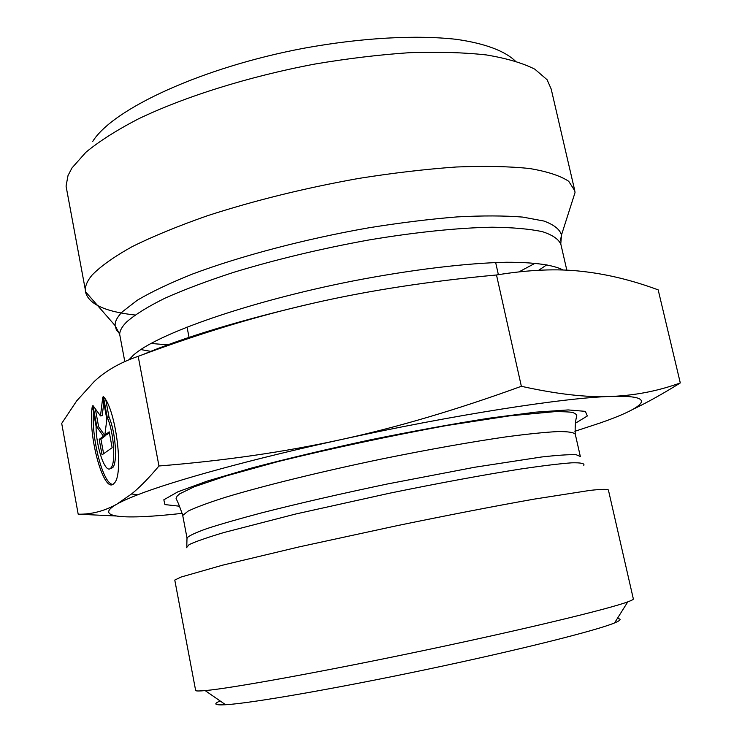 <?xml version="1.0" encoding="UTF-8"?>
<svg xmlns="http://www.w3.org/2000/svg" width="742" height="742" viewBox="0 0 742 742"><rect width="100%" height="100%" fill="white"/><g stroke="black" fill="none" stroke-linecap="round" stroke-linejoin="round"><path stroke-width="1.11" d="M103.398 396.608C116.012 409.139 124.146 475.214 114.129 483.255C104.158 496.008 87.268 434.831 92.342 406.032L96.089 426.298C95.959 447.333 105.494 474.824 110.808 468.035C116.049 463.602 113.897 432.113 107.265 417.431L103.398 396.608M93.446 411.977C91.368 439.143 103.203 484.331 112.728 484.331M105.856 400.123L109.028 417.18C115.669 431.853 117.82 463.323 112.552 467.757L110.187 468.564M107.265 417.431L109.028 417.18M109.204 431.844L112.144 447.686L102.053 454.846L99.196 439.385L103.426 436.203L96.914 427.049L92.945 405.522L100.485 415.91L102.767 397.146L106.857 419.202L104.854 435.118L109.204 431.844M109.38 432.772L106.598 434.858L104.854 435.118M103.806 402.748L102.22 415.659L100.485 415.91M95.31 408.777L98.64 426.798L105.16 435.944L100.921 439.134L103.62 453.742M96.914 427.049L98.64 426.798M103.426 436.203L105.16 435.944M99.196 439.385L100.921 439.134M142.316 354.797C184.841 336.979 241.651 319.83 312.734 303.33C257.437 315.879 199.246 333.538 138.188 356.327C120.232 362.439 105.568 370.852 94.169 381.573L76.658 400.93L61.707 423.422L78.188 514.197C91.442 514.447 104.325 511.108 116.819 504.161L131.594 493.94C139.756 487.355 148.882 478.043 158.964 465.985C224.084 460.763 284.705 451.989 340.838 439.644C396.896 427.466 457.072 409.686 521.357 386.294C556.992 394.178 586.792 397.564 610.74 396.441L615.712 396.209C638.111 394.874 659.638 390.45 680.293 382.937C662.875 393.789 647.08 402.591 632.907 409.343M680.293 382.937L658.182 289.872C632.193 280.235 606.743 274.067 581.83 271.359C557.27 268.511 528.823 269.717 496.5 274.985C429.154 281.209 367.902 290.66 312.734 303.33M182.328 513.334C125.11 519.808 92.546 517.944 116.819 504.161C121.605 501.453 128.552 498.336 137.641 494.812C174.129 480.556 251.853 459.085 340.838 439.644C452.24 415.103 564.922 397.61 610.74 396.441L615.545 396.311C658.108 395.616 644.733 407.441 600.334 422.921L574.874 431.288M496.5 274.985L521.357 386.294M138.188 356.327L158.964 465.985M571.553 203.466L575.013 192.651L574.827 190.852L568.734 181.317C560.414 175.798 547.392 171.532 529.64 168.527C509.235 166.375 484.786 165.865 456.293 166.996C425.88 169.139 393.343 172.942 358.683 178.432C304.981 188.041 254.636 200.461 207.639 215.662C178.581 225.837 153.538 236.095 132.521 246.446C114.203 256.621 100.699 266.192 92.008 275.171C87.575 280.504 85.339 285.373 85.33 289.797L85.432 291.625C88.252 303.886 104.78 311.677 135.025 315.016M67.225 192.447L66.057 186.112L68.023 175.529L71.993 167.942L85.896 152.268C99.205 141.286 116.642 130.193 138.216 118.98C184.452 96.729 248.579 76.565 314.673 64.09C347.59 58.525 379.181 54.732 409.426 52.691C438.272 51.708 463.917 52.459 486.372 54.936C506.619 58.33 522.776 63.079 534.834 69.191L547.095 79.728L551.185 89.012L574.493 189.423M515.208 60.965C504.82 50.975 484.971 43.416 456.404 39.345C416.401 34.781 361.54 37.721 304.174 48.184C202.037 67.337 112.738 108.944 92.741 141.425M115.882 515.978L78.188 514.197M174.899 580.745L174.778 580.068L181.039 577.053L222.563 565.181L299.23 546.873L396.896 525.707C447.695 515.226 495.61 505.961 533.888 499.171L590.178 490.369C601.224 489.182 607.299 489.043 608.394 489.961L633.306 598.766C633.733 599.323 631.896 600.352 627.788 601.855C608.857 608.959 523.954 629.466 423.079 650.651C322.223 671.844 230.706 688.381 205.163 690.598C199.7 691.09 196.537 691.108 195.675 690.644L195.554 690.004M220.142 700.958C212.926 704.065 214.744 705.327 225.605 704.733C250.23 703.388 334.41 688.882 426.372 669.516C518.361 650.168 596.345 630.561 614.552 622.937C620.85 620.331 621.768 618.865 617.307 618.55M563.187 270.069C553.773 264.996 534.657 262.204 506.443 262.26C466.839 263.03 411.578 269.624 353.118 280.949C248.941 301.438 155.82 334.252 133.198 355.381L128.997 359.731M120.371 338.018L119.675 334.327C119.759 330.607 122.142 326.415 126.845 321.759C135.285 314.45 148.02 306.576 165.039 298.154C184.433 289.538 207.306 280.93 233.665 272.333C276.135 259.412 321.323 248.607 369.228 239.916C415.696 232.144 458.287 227.813 492.187 227.2C513.056 227.451 529.871 228.963 542.634 231.736C552.929 235.149 559.041 239.471 560.971 244.702L566.832 270.218M546.928 264.727L538.683 270.283M150.682 351.356L140.841 349.565M560.507 240.436L561.481 235.029C559.904 229.445 554.061 224.789 543.951 221.042L522.739 217.091C504.606 215.616 482.736 215.551 457.146 216.905C429.766 219.122 400.374 222.739 368.959 227.775C305.342 238.924 240.454 256.046 192.456 274.058C169.955 283.064 151.591 291.773 137.344 300.204L122.198 311.918C117.245 317.01 114.88 321.564 115.121 325.599L116.336 329.773L119.481 333.473M150.969 343.453L167.673 344.854M519.029 271.86L535.205 263.187M575.486 423.19L587.33 415.984L585.364 411.356L568.187 409.927L535.585 412.162L489.034 418.21C451.971 424.062 412.051 431.352 369.266 440.062C326.656 449.272 287.46 458.593 251.668 468.017L207.537 481.002L177.876 491.816L163.834 499.783L164.937 504.588L179.592 506.22M186.502 547.698L189.117 544.619C195.563 541.567 207.194 537.533 224.001 532.506L295.539 514.048L389.439 493.244C438.541 483.181 484.684 474.685 520.736 469C542.69 465.763 559.718 463.694 571.804 462.813C580.865 462.6 584.863 463.453 583.806 465.355M580.327 456.469L576.172 454.725C569.216 454.438 557.687 455.189 541.586 456.989L474.704 467.247L387.407 483.979C340.365 493.847 298.275 503.512 261.156 512.991C238.831 518.908 220.717 524.121 206.833 528.629C195.628 532.645 189.015 535.743 187.003 537.922L187.105 538.803M182.949 516.673L182.718 515.458L188.088 511.117C195.916 507.352 208.298 502.761 225.234 497.363C262.631 486.01 320.85 471.662 382.158 458.908C428.997 449.402 470.382 442.047 506.294 436.834C527.803 433.987 545.036 432.224 558.012 431.556C568.316 431.501 574.076 432.428 575.3 434.32L580.244 456.08M110.808 468.035L112.552 467.757M498.374 274.679L495.665 262.538M189.043 337.378L187.03 326.999M124.795 361.54L119.675 334.327L115.121 325.599L85.432 291.625M575.013 192.651L561.481 235.029L560.785 243.821M66.057 186.112L85.33 289.797M137.641 494.812L131.594 493.94M249.08 468.721L249.191 469.259M495.498 417.245L495.61 417.746M186.789 546.214L187.003 537.922L182.718 515.458C180.297 508.01 178.08 502.39 176.077 498.615L177.078 496.138L179.685 493.829L194.126 486.835L225.967 476.002L278.111 461.543C332.759 448.159 388.817 436.175 446.294 425.602L509.8 415.826L555.285 411.606C566.239 411.708 572.249 412.088 573.325 412.738C575.773 413.813 576.924 414.88 576.766 415.937C575.477 420.287 574.957 426.27 575.217 433.903M195.675 690.644L174.778 580.068M614.552 622.937L627.788 601.855M225.605 704.733L205.163 690.598"/></g></svg>
